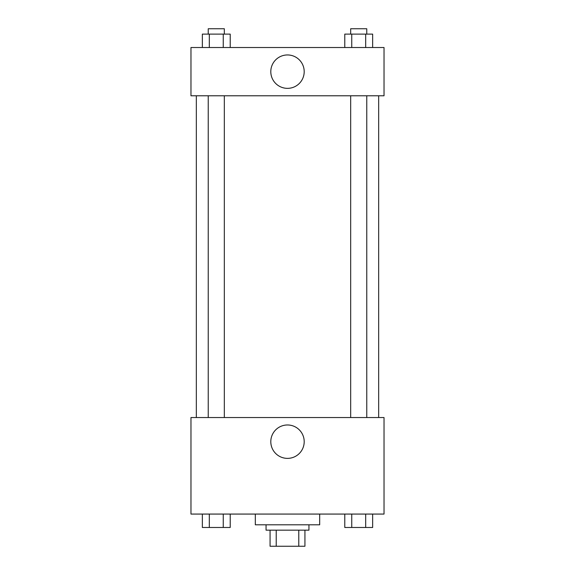 <?xml version="1.0" encoding="UTF-8"?>
<svg xmlns="http://www.w3.org/2000/svg" width="575" height="575" viewBox="0 0 575 575"><rect width="100%" height="100%" fill="white"/><g stroke="black" fill="none" stroke-linecap="round" stroke-linejoin="round"><path stroke-width="0.86" d="M298.784 530.164L298.784 546.25L270.07 546.25L270.07 530.164M298.784 546.25L304.93 546.25L304.93 530.164L304.93 546.25M308.947 524.803L308.947 530.164L266.053 530.164L266.053 524.803M276.216 530.164L276.216 546.25M255.322 514.072L255.322 524.803L319.678 524.803L319.678 514.072M384.028 514.072L190.972 514.072L190.972 417.543L384.028 417.543L384.028 514.072M287.5 458.376A16.697 16.697 0 0 1 273.039 433.327A16.697 16.697 0 0 1 301.961 433.327A16.697 16.697 0 0 1 287.5 458.376M378.666 95.781L378.666 417.543M350.671 417.543L350.671 95.781M224.329 95.781L224.329 417.543M384.028 95.781L190.972 95.781L190.972 47.517L384.028 47.517L384.028 95.781M304.197 71.652A16.697 16.697 0 0 1 279.148 86.113A16.697 16.697 0 0 1 279.148 57.191A16.697 16.697 0 0 1 304.197 71.652M372.65 47.517L372.65 34.112L344.784 34.112L344.784 47.517M365.686 34.112L365.686 47.517M351.749 34.112L351.749 47.517M350.671 34.112L350.671 28.75L366.764 28.75L366.764 34.112M230.216 47.517L230.216 34.112L202.35 34.112L202.35 47.517M223.251 34.112L223.251 47.517M209.314 34.112L209.314 47.517M208.236 34.112L208.236 28.75L224.329 28.75L224.329 34.112M372.65 514.072L372.65 527.483L344.784 527.483L344.784 514.072M365.686 514.072L365.686 527.483M351.749 514.072L351.749 527.483M366.764 527.483L350.671 527.483M230.216 514.072L230.216 527.483L202.35 527.483L202.35 514.072M223.251 514.072L223.251 527.483M209.314 514.072L209.314 527.483M224.329 527.483L208.236 527.483M196.334 95.781L196.334 417.543M366.764 417.543L366.764 95.781M208.236 95.781L208.236 417.543"/></g></svg>
